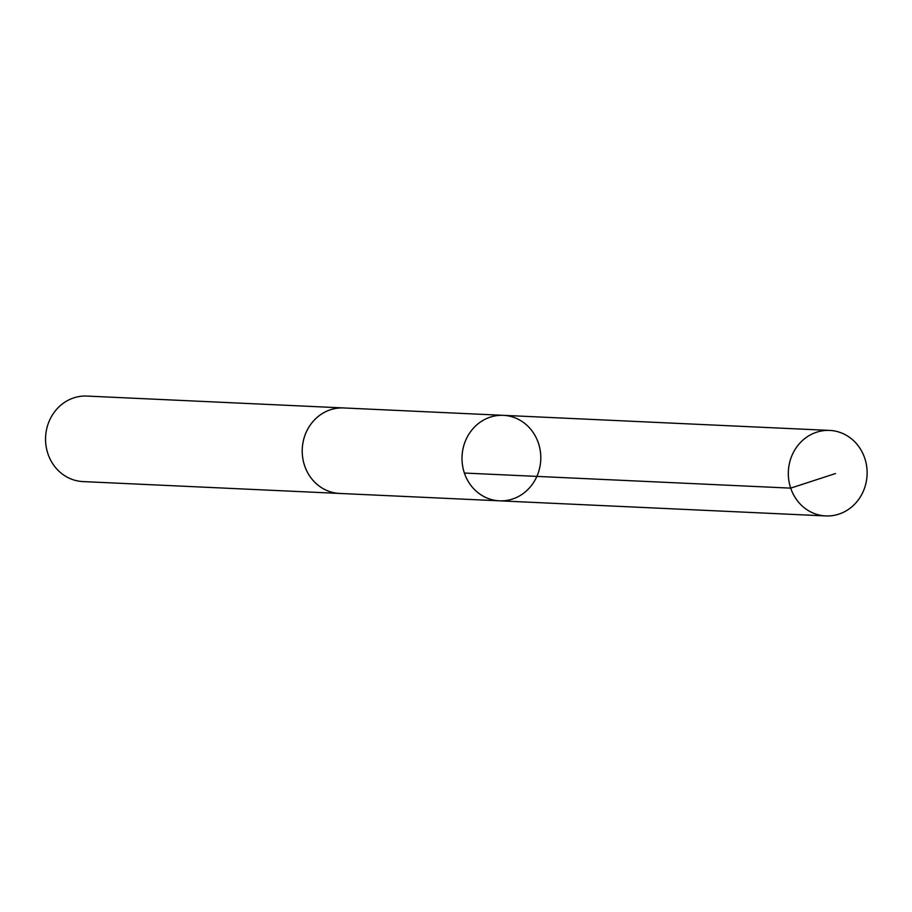 <?xml version="1.0" encoding="UTF-8"?>
<svg xmlns="http://www.w3.org/2000/svg" width="912" height="912" viewBox="0 0 912 912"><rect width="100%" height="100%" fill="white"/><g stroke="black" fill="none" stroke-linecap="round" stroke-linejoin="round"><path stroke-width="1.37" d="M340.575 493.483A42.796 39.398 -87.4 0 1 339.629 493.449A42.784 39.387 -87.4 0 1 302.944 442.844A42.784 39.387 -87.4 0 1 343.585 407.949L503.378 415.336A42.796 39.387 92.6 0 0 462.726 450.232A42.796 39.387 92.6 0 0 499.423 500.825A42.796 39.387 92.6 0 0 540.748 459.899A42.796 39.387 92.6 0 0 503.378 415.336A42.796 39.387 92.6 0 0 462.726 450.232A42.796 39.387 92.6 0 0 499.423 500.825L825.748 515.93A42.796 39.398 -87.4 0 1 789.04 465.325A42.796 39.398 -87.4 0 1 829.692 430.418A42.796 39.398 -87.4 0 1 866.4 481.023A42.796 39.398 -87.4 0 1 825.748 515.93M499.423 500.825L339.629 493.438A42.796 39.398 -87.4 0 1 302.26 448.875A42.796 39.398 -87.4 0 1 343.585 407.938A42.796 39.398 -87.4 0 1 344.531 407.995M339.629 493.449L82.981 481.582A42.796 39.398 -87.4 0 1 45.6 437.008A42.796 39.398 -87.4 0 1 86.936 396.07L343.585 407.938M464.39 473.043L790.693 488.137L835.506 473.533M503.378 415.336L829.692 430.418"/></g></svg>
